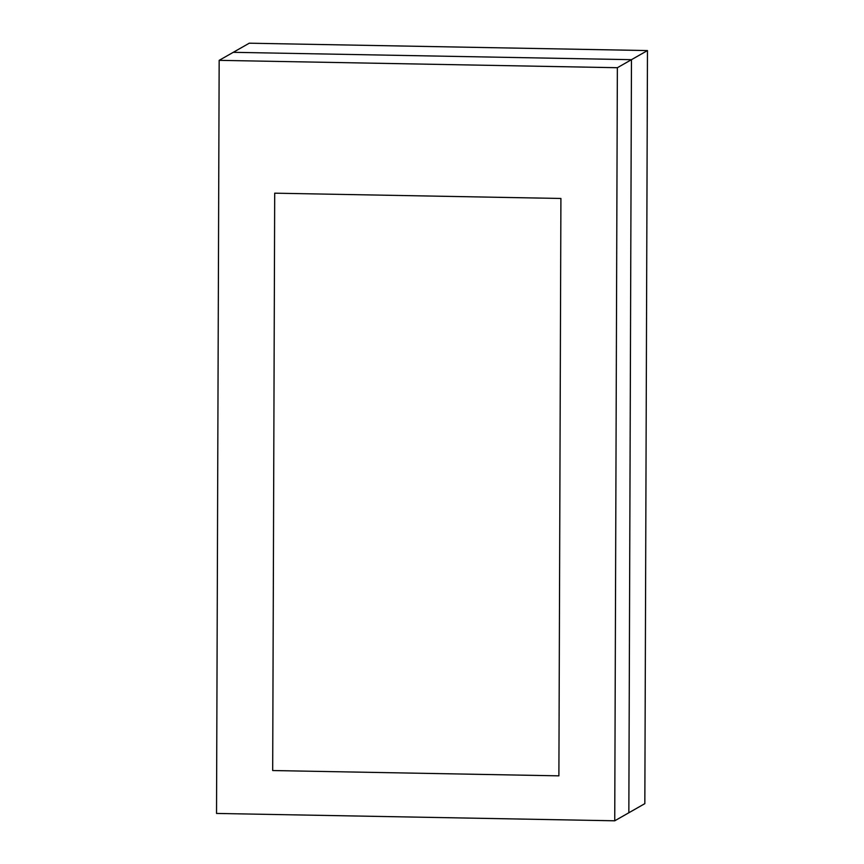 <?xml version="1.0" encoding="UTF-8"?>
<svg xmlns="http://www.w3.org/2000/svg" width="864" height="864" viewBox="0 0 864 864"><rect width="100%" height="100%" fill="white"/><g stroke="black" fill="none" stroke-linecap="round" stroke-linejoin="round"><path stroke-width="1.3" d="M274.698 193.18L272.689 770.548L558.889 775.84L560.909 198.472L274.698 193.18L272.689 770.548L558.889 775.84L560.909 198.472L274.698 193.18L560.909 198.472L558.889 775.84L272.689 770.548L274.698 193.18L272.689 770.548L558.889 775.84L560.909 198.472L274.698 193.18M219.164 60.35L216.529 813.434L614.736 820.8L617.36 67.716L219.164 60.35L216.529 813.434L614.736 820.8L628.841 812.765L614.736 820.8L617.36 67.716L631.465 59.681L628.841 812.765L631.465 59.681L617.36 67.716L219.164 60.35L233.269 52.315L219.164 60.35M233.269 52.315L631.465 59.681L233.269 52.315L249.264 43.2L233.269 52.315L631.465 59.681L647.471 50.566L644.836 803.65L628.841 812.765L644.836 803.65L647.471 50.566L631.465 59.681L233.269 52.315M628.841 812.765L631.465 59.681L628.841 812.765M249.264 43.2L647.471 50.566L249.264 43.2"/></g></svg>
